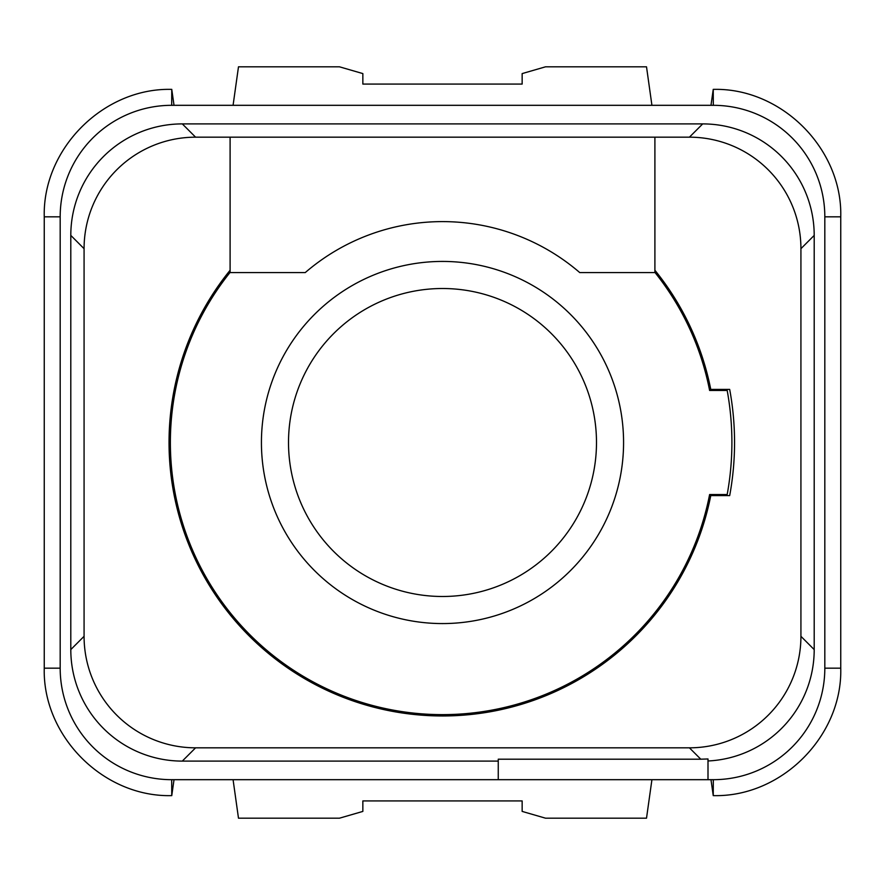 <?xml version="1.0" encoding="UTF-8"?>
<svg xmlns="http://www.w3.org/2000/svg" width="885" height="885" viewBox="0 0 885 885"><rect width="100%" height="100%" fill="white"/><g stroke="black" fill="none" stroke-linecap="round" stroke-linejoin="round"><path stroke-width="1.33" d="M708 760.978A111.51 111.51 0 0 0 814.2 649.601L814.2 235.41A111.51 111.51 0 0 0 702.712 123.9L182.31 123.9A111.51 111.51 0 0 0 70.8 235.399L70.8 649.59A111.51 111.51 0 0 0 182.288 761.1L498.255 761.1M710.976 779.685L713.244 795.615L713.31 779.685L171.69 779.685A111.51 111.51 0 0 1 60.18 668.175L60.18 216.825A111.51 111.51 0 0 1 171.69 105.315L713.31 105.315A111.51 111.51 0 0 1 824.82 216.825L824.82 668.175A111.51 111.51 0 0 1 713.31 779.685L708 779.685L708 758.965L700.787 759.197L689.415 747.825A111.51 111.51 0 0 0 800.925 636.315L800.925 248.685A111.51 111.51 0 0 0 689.415 137.175L654.9 137.175L654.9 272.58L579.752 272.58A210.276 210.276 0 0 0 305.248 272.58L230.1 272.58L230.1 137.175L195.585 137.175A111.51 111.51 0 0 0 84.075 248.685L84.075 636.315A111.51 111.51 0 0 0 195.585 747.825L689.415 747.825M498.255 779.685L498.255 759.197L700.787 759.197M182.299 761.1L195.585 747.825M814.2 649.601L800.925 636.315M230.1 270.257A273.465 273.465 0 0 0 442.5 715.965A273.465 273.465 0 0 0 710.766 495.6L729.683 495.6A292.05 292.05 0 0 0 729.683 389.4L710.766 389.4A273.465 273.465 0 0 0 654.9 270.257M710.766 495.6A273.465 273.465 0 0 0 710.965 494.538M710.965 390.462A273.465 273.465 0 0 0 710.766 389.4M230.1 272.37A272.137 272.137 0 0 0 416.359 713.376A272.137 272.137 0 0 0 709.615 494.538L727.182 494.538A289.395 289.395 0 0 0 727.182 390.462L709.615 390.462A272.137 272.137 0 0 0 654.9 272.37M170.362 442.5A272.137 272.137 0 0 0 709.615 494.538M261.429 442.5A181.071 181.071 0 0 0 442.5 623.571A181.071 181.071 0 0 0 623.571 442.5A181.071 181.071 0 0 0 442.5 261.429A181.071 181.071 0 0 0 261.429 442.5M230.1 137.175L654.9 137.175M702.701 123.9L689.415 137.175M182.31 123.9L195.585 137.175M70.8 235.399L84.075 248.685M70.8 649.59L84.075 636.315M814.2 235.41L800.925 248.685M288.51 442.5A153.99 153.99 0 0 1 442.5 288.51A153.99 153.99 0 0 1 596.49 442.5A153.99 153.99 0 0 1 442.5 596.49A153.99 153.99 0 0 1 288.51 442.5M651.924 105.315L646.515 66.817L545.514 66.817L522.15 73.588L522.15 84.075L362.85 84.075L362.85 73.588L339.486 66.817L238.485 66.817L233.076 105.315M710.976 105.315L713.244 89.385L713.31 105.315L171.69 105.315L171.756 89.385L174.024 105.315M174.024 779.685L171.756 795.615L171.69 779.685M44.25 668.175L44.25 216.825L60.18 216.825L60.18 668.175L44.25 668.175C42.48 736.32 103.678 797.44 171.79 795.615M840.75 216.825L840.75 668.175L824.82 668.175L824.82 216.825L840.75 216.825C842.52 148.68 781.322 87.56 713.21 89.385M171.79 89.385C103.678 87.56 42.48 148.68 44.25 216.825M713.21 795.615C781.322 797.44 842.52 736.32 840.75 668.175M651.924 779.685L646.515 818.183L545.514 818.183L522.15 811.412L522.15 800.925L362.85 800.925L362.85 811.412L339.486 818.183L238.485 818.183L233.076 779.685"/></g></svg>
